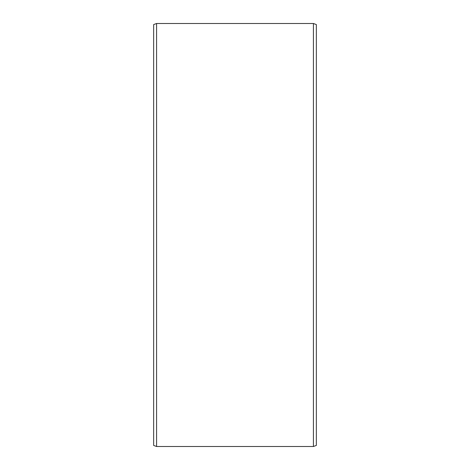 <?xml version="1.0" encoding="UTF-8"?>
<svg xmlns="http://www.w3.org/2000/svg" width="470" height="470" viewBox="0 0 470 470"><rect width="100%" height="100%" fill="white"/><g stroke="black" fill="none" stroke-linecap="round" stroke-linejoin="round"><path stroke-width="0.7" d="M316.345 24.563L316.345 445.437L313.42 446.5L313.42 23.5L316.345 24.563M156.581 446.5L153.655 445.437L153.655 24.563L156.581 23.5L156.581 446.5L313.42 446.5M156.581 23.5L313.42 23.5"/></g></svg>
